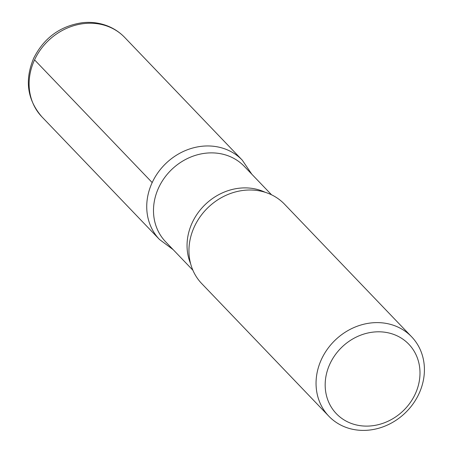 <?xml version="1.0" encoding="UTF-8"?>
<svg xmlns="http://www.w3.org/2000/svg" width="453" height="453" viewBox="0 0 453 453"><rect width="100%" height="100%" fill="white"/><g stroke="black" fill="none" stroke-linecap="round" stroke-linejoin="round"><path stroke-width="0.68" d="M329.948 363.861A50.187 44.19 -43.8 0 1 411.862 347.819A50.187 44.19 -43.8 0 1 375.945 425.197A50.187 44.19 -43.8 0 1 329.948 363.861M321.505 359.252A57.355 50.504 -43.8 0 1 411.641 336.817A57.355 50.504 -43.8 0 1 405.18 412.966A57.355 50.504 -43.8 0 1 328.821 416.194A57.355 50.504 -43.8 0 1 321.505 359.252M192.876 270.214L165.628 241.783A54.49 47.978 -43.8 0 1 158.675 187.689A54.49 47.978 -43.8 0 1 244.303 166.37L271.551 194.801M152.185 182.576A57.327 50.476 -43.8 0 1 242.276 160.158A57.327 50.476 136.2 0 0 152.185 182.576A57.327 50.476 136.2 0 0 159.507 239.495A57.327 50.476 -43.8 0 1 152.185 182.576L34.558 59.875A57.355 50.504 -43.8 0 1 124.7 37.44C119.705 32.259 113.816 28.363 107.033 25.753C99.326 22.843 91.263 21.806 82.837 22.65C60.509 25.815 44.139 37.65 33.732 58.148C24.462 80.147 27.18 99.705 41.88 116.823A57.355 50.504 -43.8 0 1 34.558 59.875M328.821 416.194L201.715 283.584A57.355 50.504 -43.8 0 1 190.152 239.32A57.355 50.504 -43.8 0 1 194.399 226.642A57.355 50.504 -43.8 0 1 240.803 190.775A57.355 50.504 -43.8 0 1 284.535 204.207L411.641 336.817M190.634 263.742A54.49 47.978 -43.8 0 1 192.231 222.695A54.49 47.978 -43.8 0 1 265.181 192.287M251.828 174.229L242.276 160.158L124.7 37.44M173.154 249.637L159.507 239.495L41.88 116.823"/></g></svg>
